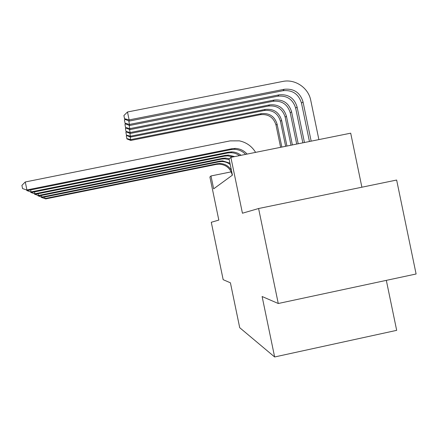 <?xml version="1.0" encoding="UTF-8"?>
<svg xmlns="http://www.w3.org/2000/svg" width="438" height="438" viewBox="0 0 438 438"><rect width="100%" height="100%" fill="white"/><g stroke="black" fill="none" stroke-linecap="round" stroke-linejoin="round"><path stroke-width="0.66" d="M361.887 187.212L350.696 133.174L230.87 157.362L229.09 159.027L232.43 175.134L213.656 188.833L210.99 175.961L209.895 176.985L218.819 220.084L211.286 222.274L223.172 279.679L230.415 282.811L239.712 327.695L274.637 356.97L396.68 330.345L386.327 280.364M278.267 303.501L416.1 273.991L396.642 180.04L258.595 208.521L278.267 303.501L262.116 296.515L274.637 356.97M230.87 157.362L242.438 213.218L258.595 208.521M231.187 171.86L210.99 175.961M232.271 175.249L232.189 174.85C230.361 168.296 226.074 164.721 219.318 164.124L216.416 164.387L45.711 198.901L41.265 197.352L41.177 196.941M231.439 170.36C228.806 166.057 224.973 163.768 219.953 163.494L217.029 163.757L44.961 198.54L44.649 197.029M45.711 198.901L41.265 197.352M280.621 147.321L276.028 125.131C273.608 117.373 268.385 113.88 260.364 114.657L130.776 140.445L130.71 139.623L126.856 138.567L126.303 135.911L126.856 138.567M281.842 147.069L277.106 124.195C274.67 116.377 269.408 112.862 261.322 113.639L130.71 139.623L130.152 136.935M126.681 135.545L126.303 135.911M126.894 138.901L130.776 140.445M230.235 164.546C227.787 162.64 225.017 161.644 221.929 161.551L218.934 161.819L42.634 197.434L38.018 195.83L37.925 195.392M229.945 163.15L222.608 160.877L219.591 161.151L41.834 197.056L41.5 195.436M42.634 197.434L38.018 195.83M229.216 159.629L224.716 158.802L221.623 159.076L39.349 195.874L34.553 194.198L34.454 193.733M229.408 158.731L225.444 158.085L222.323 158.364L38.489 195.463L38.133 193.733M39.349 195.874L34.553 194.198M232.945 156.946L227.7 155.862L224.497 156.147L35.828 194.198L30.841 192.457L30.737 191.954M234.68 156.596L228.477 155.096L225.247 155.381L34.909 193.76L34.525 191.899M35.828 194.198L30.841 192.457M239.537 155.61C236.947 153.771 234.062 152.802 230.897 152.709L227.579 153.004L32.051 192.397L26.849 190.579L26.74 190.043M241.086 155.298C238.338 153.13 235.217 151.997 231.729 151.887L228.384 152.183L31.06 191.932L30.649 189.928M32.051 192.397L26.849 190.579M285.636 146.308L280.462 121.304C277.966 113.3 272.573 109.692 264.295 110.486L130.502 137.078L130.431 136.202L126.451 135.118L125.887 132.375L126.451 135.118M286.945 146.046L281.612 120.313C279.099 112.237 273.662 108.602 265.319 109.401L130.431 136.202L129.84 133.327M126.347 131.926L125.887 132.375M126.494 135.473L130.502 137.078M290.991 145.224L285.193 117.225C282.609 108.953 277.046 105.224 268.489 106.04L130.217 133.481L130.141 132.544L126.024 131.433L125.438 128.597L126.024 131.433M292.381 144.945L286.425 116.163C283.824 107.819 278.207 104.058 269.584 104.885L130.141 132.544L129.506 129.473M125.996 128.049L125.438 128.597M126.067 131.811L130.217 133.481M296.712 144.069L290.252 112.862C287.58 104.299 281.826 100.439 272.978 101.287L129.905 129.632L129.829 128.63L125.569 127.491L124.956 124.551L125.569 127.491M298.207 143.768L291.571 111.723C288.877 103.089 283.068 99.196 274.144 100.045L129.829 128.63L129.144 125.334M125.624 123.899L124.956 124.551M125.613 127.896L129.905 129.632M302.844 142.832L295.672 108.186C292.907 99.317 286.945 95.32 277.785 96.19L129.577 125.509L129.489 124.43L125.076 123.259L124.447 120.215L125.076 123.259M304.448 142.509L297.084 106.965C294.298 98.013 288.281 93.978 279.039 94.86L129.489 124.43L128.756 120.877M125.235 119.432L124.447 120.215M125.126 123.691L129.577 125.509M245.614 154.384C242.526 151.181 238.759 149.495 234.33 149.32L230.892 149.626L27.983 190.464L22.562 188.564L21.9 185.378L25.267 181.973L230.131 140.883L239.345 140.85C246.397 142.361 251.812 146.199 255.6 152.369M247.103 154.083C243.933 150.513 239.98 148.63 235.228 148.433L231.762 148.745L26.921 189.961L25.267 181.973M27.983 190.464L22.562 188.564M311.161 141.156L303.019 101.851C300.129 92.566 293.887 88.372 284.3 89.281L129.128 119.908L127.485 111.991L282.68 81.457C295.059 78.752 308.412 87.748 310.745 100.318L318.88 139.596M309.436 141.501L301.497 103.165C298.628 93.967 292.447 89.812 282.948 90.715L129.221 121.069L129.128 119.908L124.545 118.703L123.894 115.544L124.545 118.703M127.485 111.991L123.894 115.544M124.6 119.174L129.221 121.069M216.416 164.387L217.029 163.757M276.028 125.131L277.106 124.195M260.364 114.657L261.322 113.639M218.934 161.819L219.591 161.151M221.623 159.076L222.323 158.364M224.497 156.147L225.247 155.381M227.579 153.004L228.384 152.183M280.462 121.304L281.612 120.313M264.295 110.486L265.319 109.401M285.193 117.225L286.425 116.163M268.489 106.04L269.584 104.885M290.252 112.862L291.571 111.723M272.978 101.287L274.144 100.045M295.672 108.186L297.084 106.965M277.785 96.19L279.039 94.86M230.892 149.626L231.762 148.745M301.497 103.165L303.019 101.851M282.948 90.715L284.3 89.281M219.318 164.124L219.953 163.494M221.929 161.551L222.608 160.877M224.716 158.802L225.444 158.085M227.7 155.862L228.477 155.096M230.897 152.709L231.729 151.887M234.33 149.32L235.228 148.433"/></g></svg>
